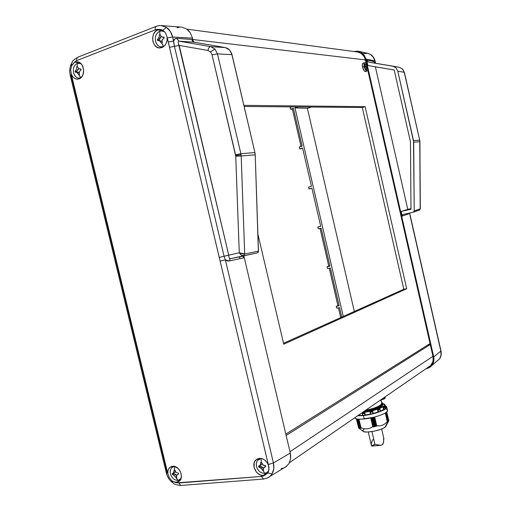 <?xml version="1.0" encoding="UTF-8"?>
<svg xmlns="http://www.w3.org/2000/svg" width="511" height="511" viewBox="0 0 511 511"><rect width="100%" height="100%" fill="white"/><g stroke="black" fill="none" stroke-linecap="round" stroke-linejoin="round"><path stroke-width="0.77" d="M363.034 53.54L367.811 53.329L370.526 54.466L367.607 53.285M440.993 350.929L440.872 351.14C441.466 353.944 441.063 356.486 439.664 358.754L441.025 355.151L440.872 351.14L409.471 213.068L440.872 351.14L433.724 356.876L433.999 358.939L433.373 362.906L431.297 366.151L428.097 368.182L426.123 368.648L429.808 367.339L439.703 358.716C441.165 356.384 441.6 353.804 441.006 350.98L409.637 213.03M399.347 67.343L402.63 69.087L399.283 67.337M431.782 365.627L433.877 360.977L433.724 356.876L401.697 216.274L402.828 214.607L413.227 212.218L414.204 210.922L420.336 208.775L419.18 210.181L420.189 208.89L419.914 141.688L413.699 142.167L397.801 71.182L395.987 67.822L392.774 66.149L368.565 62.093L366.1 60.017L365.876 59.052L374.876 60.937L375.393 63.236L374.876 60.937L365.876 59.052L364.202 55.182L361.322 52.39L357.674 51.094L353.797 51.502L357.674 51.094L361.322 52.39L364.202 55.182L365.876 59.052L401.697 216.274L408.219 214.032L408.225 213.349L408.219 214.032L409.055 213.164L408.219 214.032L401.697 216.274L402.131 215.674L401.18 211.471L410.997 209.229L410.467 141.809L394.192 69.981L367.933 65.536L375.361 66.813L407.784 209.369L410.991 208.641L401.18 211.471L410.997 209.229L410.467 141.809L394.192 69.981L367.933 65.536L366.834 60.707L368.597 62.099L393.655 66.373L395.987 67.822L397.801 71.182L404.233 72.281L419.863 140.915L404.233 72.281L397.801 71.182L413.514 140.576L419.582 140.148L413.514 140.576L414.204 210.922L420.189 208.89L419.761 141.707L413.699 142.167L414.204 210.922L413.227 212.218L403.09 214.511L402.131 215.674L401.18 211.471L407.784 209.369L375.361 66.813L367.933 65.536L366.834 60.707L366.1 60.017L433.724 356.876L441.006 350.98M256.477 466.466L256.286 463.611L257.078 461.101L257.544 460.405L261.102 458.476C257.333 459.28 255.787 461.944 256.477 466.466C257.921 470.925 260.642 473.224 264.628 473.358L263.101 470.375L261.549 468.619L258.841 467.143L258.623 466.217L260.156 465.38L260.814 462.436L261.21 462.404L261.102 458.476L261.21 462.404L261.613 462.366L262.009 463.784L263.478 465.304L265.49 465.63L265.707 466.556L264.468 467.016L263.465 468.178L263.504 470.344L263.101 470.375L264.628 473.358L267.068 472.522L268.799 470.561L267.17 472.451L264.628 473.358C260.642 473.224 257.921 470.925 256.477 466.466M73.61 72.722C72.869 68.193 74.089 65.069 77.276 63.345L78.387 63.064L80.783 63.473L77.276 63.345C74.089 65.069 72.869 68.193 73.61 72.722C74.964 76.944 77.321 78.694 80.681 77.979L78.515 78.157C76.101 77.595 74.459 75.788 73.61 72.722M77.174 66.679L77.276 63.345L77.174 66.679L77.512 66.551L78.605 68.691L80.93 69.011L81.153 69.924L79.314 71.623L79.403 74.37L78.72 74.625L76.88 72.306L75.315 72.16L75.098 71.253L76.414 69.528L76.835 66.813L77.544 66.858L76.835 66.813L76.414 69.528L75.098 71.253L76.65 71.342L78.483 68.595L78.221 69.637L76.65 71.342L75.098 71.253L75.315 72.16L77.123 72.46L78.023 73.38L80.77 77.902L79.058 74.497L79.403 74.37L79.314 71.623L81.153 69.924L80.93 69.011L78.605 68.691L77.512 66.551L77.174 66.679M170.482 473.863C169.927 471.289 170.355 469.219 171.76 467.642L174.245 466.371C171.051 467.233 169.799 469.73 170.482 473.863C171.843 478.079 174.308 480.257 177.879 480.397L174.858 475.933L172.456 474.521L172.245 473.652L173.561 472.873L174.142 470.088L174.494 470.063L174.481 466.422L174.494 470.063L176.001 472.439L178.371 473.122L178.582 473.997L176.825 475.026L176.41 476.373L176.672 477.561L176.308 477.593L177.879 480.397L180.958 478.743L179.776 479.791L177.879 480.397C174.308 480.257 171.843 478.079 170.482 473.863M173.516 466.275L172.865 466.818M155.561 41.289C154.807 36.473 156.232 33.113 159.815 31.197L161.374 30.852L164.849 31.899L162.389 30.89L159.815 31.197C156.232 33.113 154.807 36.473 155.561 41.289C157.03 45.818 159.675 47.619 163.488 46.693L161.77 43.001L161.399 43.141L159.426 40.688L157.637 40.586L157.407 39.622L159.202 37.035L159.432 34.85L159.802 34.697L159.815 31.197L159.802 34.697L160.192 34.55L161.163 36.6L162.619 37.233L163.961 37.105L164.191 38.076L162.313 39.583L161.866 41.359L162.159 42.854L161.77 43.001L163.705 46.603L160.352 46.859C157.95 46.099 156.353 44.246 155.561 41.289M162.805 30.845L161.795 30.845M180.191 480.219L178.646 480.27L179.68 480.289L176.506 482.333L173.159 481.605L171.817 480.742L169.218 477.696L167.876 473.863C167.544 470.88 168.323 468.644 170.214 467.169L172.629 466.281L170.45 467.009L168.809 468.676L167.915 471.065L167.876 473.863L167.704 473.218L71.387 74.612L71.24 73.929L72.594 76.522L74.536 78.343L76.816 79.16L79.141 78.866L77.531 79.192C74.67 79.09 72.575 77.333 71.24 73.929L70.659 69.758L71.597 65.772L75.028 61.62L76.867 60.56L155.35 29.83C154.98 27.939 155.28 26.77 156.264 26.329C155.28 26.77 154.98 27.939 155.35 29.83L159.834 29.485L162.843 30.251L165.673 33.03L167.091 37.182C167.423 42.279 165.717 45.747 161.961 47.593L159.726 47.977C151.754 48.232 150.023 32.442 157.765 29.893L155.261 31.605L153.466 34.397L152.642 37.84L152.917 41.417L154.245 44.585L156.423 46.871L159.132 47.925L161.961 47.593L164.306 46.086L166.075 43.62L167.046 40.522L167.091 37.182L268.946 467.303L268.582 471.295L267.719 472.95L272.101 473.818C273.864 470.688 274.298 467.067 273.411 462.966L268.288 464.505L268.997 469.379L267.719 472.95L265.407 474.872L263.408 475.39C256.196 476.373 250.467 463.943 256.164 459.708L259.377 458.386L256.733 459.287L254.81 461.337L254.21 462.704L254.108 467.514L256.445 472.113L259.007 474.291L261.939 475.345L263.408 475.39L266.301 473.263L267.7 472.975L265.305 473.263L266.301 473.263L263.408 475.39L265.407 474.872L263.491 475.965L261.306 476.456L178.767 483.004L180.92 485.45L178.767 483.004L174.57 482.154L171.817 480.742L169.218 477.696L167.704 473.218L166.311 472.918L166.995 472.253L71.189 75.762L70.263 75.481L71.387 74.612L70.659 69.758L71.597 65.772L70.914 64.584L71.834 64.335M171.817 480.742L171.69 481.994L171.817 480.742M181.239 27.115L161.086 25.569C160.511 25.326 158.908 25.582 156.296 26.323L77.959 57.162C76.88 57.615 76.516 58.746 76.867 60.56L155.35 29.83L157.58 29.319L160.901 29.568L162.843 30.251L166.439 27.422L161.08 25.569L166.439 27.422L170.297 31.414L172.661 36.99L173.625 41.059L174.711 38.977L176.519 38.338L192.864 39.545L193.42 41.902L192.545 38.191L192.864 39.545L191.944 40.145L194.301 42.221L179.137 41.167L210.679 46.648L225.357 47.593L194.301 42.221L192.915 41.544L191.944 40.145L192.864 39.545L176.519 38.338L179.137 41.167L176.519 38.338C175.081 38.287 174.117 39.194 173.625 41.059L168.247 41.972L220.132 261.127L225.377 259.888L273.411 462.966L290.286 453.04L290.708 455.882L290.625 458.661L288.99 463.579L285.636 467.048L288.99 463.579L290.625 458.661L290.286 453.04L244.277 257.761L290.286 453.04L273.411 462.966L273.762 468.759L272.101 473.818L269.961 476.412L267.355 478.06L269.974 476.405L272.101 473.818L267.719 472.95L265.407 474.872L261.306 476.456L263.625 479.037L261.306 476.456L176.678 482.869L174.57 482.154L177.739 482.077L179.815 480.691L181.367 476.878L181.124 473.748L179.878 470.708L177.828 468.223L173.938 466.319L172.629 466.281L171.785 467.616L172.635 466.281C179.042 465.285 184.471 477.127 179.406 481.1L176.506 482.333L179.68 480.289M229.107 257.678L229.413 258.496L230.269 258.745L229.139 260.987L244.277 257.761L243.166 257.487L243.492 256.381L243.166 257.487L244.277 257.761L243.862 256.005L244.277 257.761L229.139 260.987L230.269 258.745L257.244 252.919L230.269 258.745L257.244 252.919L258.381 251.757L255.225 154.827L254.932 152.591L240.879 153.696L241.186 155.989L241.09 154.833L235.673 155.485L235.731 156.174L241.186 155.989L244.692 253.98L258.451 251.137L255.225 154.827L241.186 155.989L255.225 154.827L254.932 152.591L232.02 54.651L217.462 53.872L214.927 49.024L210.551 51.911L212.065 54.824L217.462 53.872L240.879 153.696L254.932 152.591L231.617 53.316L229.548 49.918L227.593 48.385L225.357 47.593L194.301 42.221L179.137 41.167L178.409 41.429L178.16 42.324L228.743 255.161L239.276 252.785L235.731 156.174L212.065 54.824L210.551 51.911L207.99 50.474L179.176 45.396L207.99 50.474L210.551 51.911L214.927 49.024L217.462 53.872L232.02 54.651L229.548 49.918L225.357 47.593L210.679 46.648L214.927 49.024L210.679 46.648C209.312 46.795 208.418 48.072 207.99 50.474C208.418 48.072 209.312 46.795 210.679 46.648L179.137 41.167C177.854 41.334 177.866 42.745 179.176 45.396L174.43 46.341L172.661 36.99L192.545 38.191L172.661 36.99L167.282 37.897L168.247 41.972L173.625 41.059L174.43 46.341L179.176 45.396L228.743 255.161L224.08 256.254L174.43 46.341L169.671 47.28L174.43 46.341L224.08 256.254L228.749 255.187M161.38 30.494L160.313 31.03L162.664 30.155L161.38 30.494L157.765 29.893L161.38 30.494M78.962 62.598L77.915 63.147L79.358 62.463L75.117 62.195L78.962 62.598M77.819 77.985L79.243 78.828M70.914 64.584L71.597 65.772L73.443 63.223L76.867 60.56C76.516 58.771 76.867 57.641 77.928 57.168L78.47 57.098M258.63 458.501L257.391 460.609L258.63 458.501M429.042 366.77L430.53 365.582L432.606 362.337L433.111 360.408L432.958 356.308L289.98 451.737L432.958 356.308L430.275 344.555L432.958 356.308C433.692 360.057 432.849 363.187 430.409 365.697L428.077 367.3M286.147 435.481L430.275 344.555L286.147 435.481M427.943 344.899L430.275 344.555L427.943 344.899M292.401 109.233L301.036 146.485L292.401 109.233L290.535 109.188L290.139 107.463L291.992 106.888L290.139 107.463L290.535 109.188L292.401 109.233M301.554 148.72L299.727 148.822L299.299 146.976L302.148 146.165L293.378 108.313L290.535 109.188L293.378 108.313L302.148 146.165L299.299 146.976L299.727 148.822L301.554 148.72M310.803 188.636L309.014 188.878L308.587 187.039L311.448 186.304L302.576 148.018L299.727 148.822L302.576 148.018L311.448 186.304L308.587 187.039L309.014 188.878L310.803 188.636M320.697 226.22L317.842 226.961L320.716 226.296L311.876 188.15L309.014 188.878L311.876 188.15L320.716 226.296L317.842 226.961L320.697 226.22M320.02 228.398L328.765 266.129L329.857 265.752L327.059 266.729L329.946 266.135L321.138 228.13L320.02 228.398L328.765 266.129L327.059 266.729L329.946 266.135L321.138 228.13L318.264 228.787L317.842 226.961L318.264 228.787L320.02 228.398M329.244 268.192L337.912 305.604L338.978 305.137L336.244 306.351L339.144 305.827L330.368 267.962L327.487 268.55L327.059 266.729L327.487 268.55L330.368 267.962L339.144 305.827L336.244 306.351L337.912 305.604L329.244 268.192M338.429 307.852L340.69 317.606L338.429 307.852M176.991 27.798L179.387 27.185M181.833 27.166L186.502 28.916L188.533 30.615L190.264 32.787L192.545 38.191L190.264 32.787L186.502 28.916L181.833 27.166M283.477 468.063L281.101 468.542M268.294 471.972L267.406 472.362M79.179 78.803L77.813 77.985M162.076 47.293L160.486 46.891M225.377 259.888L220.132 261.127L268.288 464.505L273.411 462.966L225.377 259.888L229.139 260.987L227.165 260.891L225.383 259.888L224.08 256.254L219.411 257.352L224.08 256.254M239.487 256.809L239.934 258.687L239.487 256.809M268.435 465.202L266.94 462.346L264.73 460.079L262.098 458.699L259.377 458.386C263.484 458.399 266.506 460.667 268.435 465.202M79.141 78.866L81.37 77.333L82.967 74.753L83.644 69.815L82.124 65.114L80.112 62.923L77.653 61.901L75.117 62.195L77.385 61.869C84.456 62.061 85.957 76.784 79.141 78.866M159.834 29.485L157.765 29.893L159.834 29.485M257.378 252.881L230.167 258.764L243.472 255.8L241.384 255.104L239.276 252.785C240.63 254.785 241.997 255.8 243.37 255.819L244.692 253.98L239.276 252.785L242.24 253.833L244.692 253.98L243.472 255.8L257.378 252.881L258.132 252.293L258.451 251.137L244.692 253.98L241.186 155.989L235.731 156.174L239.276 252.785L228.743 255.161C228.756 257.314 229.228 258.515 230.167 258.764L243.868 255.998M284.007 467.865L285.636 467.048M212.065 54.824L235.545 154.801L240.879 153.696L217.462 53.872L212.065 54.824M235.673 155.485L241.09 154.833L240.879 153.696L235.545 154.801L235.673 155.485M166.439 27.422L162.843 30.251L165.673 33.03L167.282 37.897L172.661 36.99C171.575 32.755 169.499 29.561 166.439 27.422M172.648 481.816L171.69 481.994C174.583 483.483 172.411 484.53 180.958 485.45L263.414 479.056C270.549 477.427 268.882 476.776 269.961 476.412L286.882 466.121M156.296 26.323L156.775 26.278M71.387 74.612L70.263 75.487L166.318 472.911L167.704 473.218L71.387 74.612M159.675 40.599L161.872 41.442L158.627 40.42L159.694 40.848L161.399 43.141L162.159 42.854L162.153 39.909L164.191 38.076L163.961 37.105L161.419 36.792L160.192 34.55L159.432 34.85L160.243 34.946L159.432 34.85L158.959 37.737L157.407 39.622L158.87 39.788L161.003 36.447L159.905 39.085L158.87 39.788L157.407 39.622L157.637 40.586L158.621 40.42M159.03 40.465L158.87 39.788L159.03 40.465M173.772 473.761L172.456 474.521L174.379 475.46L175.956 477.619L176.672 477.561L176.678 475.268L178.582 473.997L178.371 473.122L176.001 472.439L174.851 470.031L174.142 470.088L173.702 472.637L172.245 473.652L172.456 474.521L173.772 473.761L173.606 473.065L173.772 473.761L176.621 475.383L175.401 474.189L173.772 473.761M174.142 472.752L175.311 471.589L174.532 472.547M173.536 472.905L174.072 472.777M76.867 72.243L77.915 72.134L79.09 72.683L76.05 72.019M76.822 72.064L76.65 71.342L76.822 72.064M260.042 466.351L258.841 467.143L261.025 468.121L262.705 470.407L263.369 469.96L262.705 470.407L263.504 470.344L263.606 467.904L265.707 466.556L265.49 465.63L262.897 464.914L261.613 462.366L260.814 462.436L260.316 465.131L258.623 466.217L258.841 467.143L260.042 466.351L259.888 465.693L260.042 466.351L263.395 468.363L261.862 466.798L260.042 466.351M265.631 466.249L264.839 466.818M260.565 465.246L261.958 463.675L260.917 465.061M373.496 61.39L374.474 62.074L375.246 63.211L373.496 61.39L374.825 63.14L373.496 61.39L366.1 60.017L373.496 61.39M341.757 317.127L339.566 307.648L336.666 308.165L336.244 306.351L336.666 308.165L339.566 307.648L341.757 317.127M375.361 66.813L394.198 70.001L375.361 66.813M298.143 106.94L294.975 107.917L343.271 316.45L294.975 107.917L307.386 108.313L311.486 107.055L307.386 108.313L294.975 107.917L298.143 106.94M354.327 311.486L307.386 108.313L354.327 311.486M404.233 72.281L402.451 68.985L404.233 72.281M373.247 57.155L370.418 54.422C372.691 55.903 374.18 58.075 374.876 60.937L373.247 57.155M399.398 67.356L402.585 69.042L404.399 72.345L419.863 140.915L420.336 208.775L419.493 210.072L413.501 212.122M367.856 53.342L370.52 54.46C372.851 55.967 374.371 58.158 375.068 61.013L375.068 61.02M363.059 63.14L362.401 64.207L362.561 67.165L364.215 66.666C363.775 64.373 363.979 63.064 364.835 62.744L365.007 62.738C366.106 63.102 366.987 64.533 367.658 67.018L367.658 67.018C368.086 69.196 367.907 70.492 367.128 70.914L366.879 70.94C365.774 70.595 364.892 69.17 364.215 66.666L362.561 67.165C363.378 70.077 364.388 71.546 365.595 71.572L367.128 70.914M366.259 70.665L366.387 69.439L366.259 70.665M186.815 29.133L357.285 51.975C361.462 52.729 364.177 55.38 365.429 59.921L192.858 39.519L365.429 59.921L366.304 63.786L364.765 57.89L363.755 56.05L360.868 53.259L357.221 51.962M367.748 70.116L430.051 343.577L285.828 434.12L430.051 343.577L367.748 70.116M243.498 257.927L243.396 257.499L243.498 257.927M283.739 344.203L406.705 288.728L365.129 106.658L243.881 105.362L365.129 106.658L362.293 107.495L403.818 289.258L283.522 343.283L403.818 289.258L362.293 107.495L244.143 106.473L362.293 107.495L365.129 106.658L406.705 288.728L403.818 289.258L406.705 288.728L283.739 344.203L257.876 234.025L283.739 344.203M364.835 62.744L363.206 63.096C362.318 63.434 362.107 64.788 362.561 67.165L364.171 70.786L365.716 71.521M365.94 71.336L366.157 70.972M364.911 64.431L364.145 63.485L364.911 64.431M363.762 63.217L363.391 63.096M366.547 66.73L367.371 66.462L365.972 64.207L364.867 64.443L365.691 64.182L365.953 64.948L365.723 66.072L364.445 66.513L365.276 66.245L365.429 66.922L364.605 67.19L364.445 66.513L364.605 67.19L365.429 66.922L366.406 67.561L366.828 69.177L366.004 69.445L364.605 67.19L366.004 69.445L367.115 69.209L366.285 69.47L367.115 69.209L367.524 67.139L367.371 66.462L366.547 66.73L366.387 67.535L366.547 66.73L365.767 66.034L366.547 66.73M364.713 66.424L364.867 64.443L364.713 66.424M384.54 398.676L384.834 397.973L384.221 398.887L384.457 398.222L381.672 399.244L384.457 398.222L384.278 397.449L384.457 398.222L384.834 397.973L384.54 398.676M385.045 408.743L384.24 409.381L385.064 408.768L384.649 407.075L383.62 407.81L384.24 409.381L380.452 411.08L383.55 409.554L383.078 407.503L383.704 409.535L383.078 407.503L384.195 406.711L384.649 407.075L384.215 406.711L383.078 407.503L384.215 406.711L383.103 407.503L383.704 409.535L384.24 409.381L383.295 407.529L383.62 407.81L384.649 407.075L384.987 408.436L385.447 407.465L384.975 405.434L385.613 407.42L385.977 407.254L385.153 405.415L385.447 407.465L385.058 404.974M365.819 410.154C372.513 408.864 377.488 407.133 380.74 404.968L381.711 403.217M358.716 428.052L356.704 418.994L358.677 428.039L356.314 418.899L358.665 428.007L363.136 431.322C364.918 433.5 381.244 430.434 385.096 427.177L387.772 421.818L385.096 427.177L385.735 426.589L388.833 420.687L387.772 421.792M387.849 421.735L388.75 420.61L386.757 411.975L388.833 420.687M363.391 411.821L364.017 411.738C371.861 410.461 377.827 408.513 381.921 405.881L382.969 403.997M380.465 406.928L372.723 409.956C378.645 408.283 382.087 406.417 383.052 404.361L382.931 403.824L381.8 405.338C377.885 407.88 372.085 409.803 364.413 411.125M363.545 413.092L363.385 412.403L362.401 412.505L363.385 412.403L363.545 413.092L364.828 412.933L362.229 413.38L364.828 412.933L365.301 414.989L364.816 412.939L363.545 413.092M358.85 415.373L362.663 415.277L358.709 415.43L358.767 415.009L358.85 415.373M358.85 427.669L356.844 419.02L358.85 427.669L359.444 427.886L358.85 427.669M356.787 419.007L358.786 427.624L356.787 419.007M387.306 421.639L385.275 413.022L387.268 421.664L384.987 423.798L382.381 425.273L379.571 425.887L376.543 425.829L374.518 417.059L376.32 426.34L374.193 417.142L376.32 426.34L376.575 425.778L374.557 417.046L376.709 425.727L374.697 417.008L376.709 425.727L379.571 425.887L382.381 425.273L384.987 423.798L387.325 421.684L385.32 412.997L387.325 421.632M354.794 417.743C355.164 419.141 358.307 419.563 364.228 418.988L363.43 415.558L357.623 415.794L363.43 415.558L364.228 418.988C374.474 417.979 387.881 413.175 387.6 410.691L387.491 410.231L387.217 411.502L384.623 413.393L379.916 415.411L373.822 417.232L361.424 419.218L357.093 419.065L354.953 418.158M378.312 411.138L377.885 410.109L378.319 411.987L378.708 411.898L378.312 411.138L378.708 411.898L380.325 411.291L380.088 409.528L378.019 410.301L378.312 411.138M370.679 414.146L370.532 413.52L370.679 414.146L370.532 413.52L370.865 414.114L372.858 413.642L372.73 411.872L370.181 412.473L370.532 413.52L369.964 412.083L370.437 414.121L372.858 413.642L373.202 413.469L372.711 411.374L369.945 412.032L370.181 412.473L372.73 411.872L372.743 411.521L372.858 413.642L373.202 413.469L372.711 411.374L369.945 412.032L370.437 414.121L369.945 412.026L372.711 411.374L369.945 412.026L370.679 414.146M358.3 415.526L358.709 415.43L358.3 415.526M359.457 427.777L357.445 419.116L359.457 427.777L360.21 427.994L359.457 427.777M357.406 419.109L359.418 427.758L357.406 419.109M374.167 426.404L372.142 417.634L374.167 426.404L374.748 426.768L372.615 417.525L374.748 426.768L374.167 426.404M373.995 426.417L371.976 417.672L373.995 426.417M360.236 427.873L358.224 419.199L360.236 427.873L361.066 428.314L360.236 427.873M358.185 419.192L360.191 427.848L358.185 419.192M375.547 426.072L373.522 417.308L375.547 426.072L376.109 426.423L373.975 417.193L376.109 426.423L375.547 426.072M375.374 426.097L373.324 417.359L375.374 426.097L373.349 417.353L375.374 426.097L374.748 426.768L375.349 426.123M388.354 420.955L386.361 412.307L388.354 420.955M385.799 412.696L387.798 421.364L385.799 412.696M372.806 417.481L374.946 426.723L372.806 417.481M360.376 428.263L360.121 427.835L360.376 428.263M388.424 420.866L386.437 412.249L388.43 420.866M387.191 422.207L387.798 421.364L387.185 422.195M358.109 419.186L360.114 427.835L358.109 419.186M371.938 417.685L373.969 426.449L371.938 417.685M357.336 419.103L359.418 427.758L357.33 419.103M373.567 427.024L373.969 426.449L373.349 427.036L371.222 417.838L372.96 426.672L373.567 427.024L371.433 417.794L373.567 427.024M361.168 428.301L358.926 419.237L360.932 427.886L364.075 428.742L367.205 428.857L370.149 428.109L372.96 426.672L370.929 417.902L372.96 426.672L370.75 417.941L372.768 426.653L370.149 428.109L367.205 428.857L364.075 428.742L360.887 427.873L361.181 428.327M364.624 413.456L362.312 413.718L362.893 415.405L364.701 415.2L364.758 413.003L364.701 415.2L365.231 415.041L364.828 412.933L365.301 414.989L370.418 414.089L362.893 415.405L362.229 413.38L362.312 413.718L364.624 413.456M362.721 415.322L362.548 414.574M380.063 409.388L380.427 411.246L379.928 409.119L377.572 409.924L379.82 409.087L377.572 409.924L378.051 411.981L373.196 413.431L378.319 411.987L377.572 409.924L378.019 410.301L380.088 409.528L379.839 409.087L377.591 409.924L378.146 411.994L380.325 411.291L380.337 410.882M385.498 405.683L385.977 407.248M384.24 405.843L384.924 405.951M385.639 406.143L386.814 407.299C387.089 409.745 373.675 414.523 363.43 415.558L373.024 413.795L381.704 410.978L386.437 408.104L386.565 406.654L385.639 406.143M360.862 427.899L358.85 419.231L360.868 427.873M386.469 409.522L387.344 410.033M384.987 408.436L385.977 407.254M385.147 406.928L384.425 406.539M382.911 403.626L384.821 404.872C385.058 407.082 372.768 411.438 363.385 412.403L372.168 410.78L380.114 408.212L384.464 405.606L384.598 404.29L382.911 403.626M370.386 410.64L375.272 409.292L380.305 407.012L375.272 409.292L365.953 411.566L370.386 410.64M377.214 408.43L372.532 410.058L377.214 408.43L372.532 410.058L363.193 411.962M382.931 404.763C382.349 406.283 378.945 408.014 372.723 409.956L364.107 411.853M364.017 411.738C371.861 410.461 377.827 408.513 381.921 405.881L383.039 404.316M382.918 403.779L381.8 405.338C378.281 407.676 372.896 409.535 365.652 410.921M364.713 410.914C375.304 409.305 387.012 403.92 381.564 402.579C387.012 403.92 375.304 409.305 364.713 410.914M381.679 403.09C384.036 404.693 374.288 408.921 365.506 410.371C374.288 408.921 384.036 404.693 381.679 403.09M381.998 405.919L379.341 407.714L375.272 409.292C378.894 408.091 381.136 406.967 381.998 405.919M385.805 426.5L383.965 427.899L380.65 429.368L374.058 431.195L367.613 432.025L364.528 431.865L362.982 431.163M362.867 430.639L363.947 429.349M380.74 404.968C377.629 407.063 372.813 408.762 366.304 410.065M385.173 397.724L385.077 398.254L385.173 397.724L384.834 397.973L384.994 396.958L385.173 397.724M379.916 400.452L384.221 398.887L379.852 400.496M371.452 445.649L371.823 446.084L373.26 444.909L374.921 444.378L371.957 431.578L374.921 444.378L380.689 445.273L381.998 444.992L382.931 444.078L383.633 442.181L383.64 438.342M371.535 445.969L374.921 444.378L380.689 445.273L381.998 444.992L383.461 442.833L383.825 438.444M373.394 439.441L372.417 440.227L371.503 442.967M371.433 443.714L371.408 445.177M80.15 62.955L78.783 63.038M70.863 64.731C69.605 68.148 69.4 71.7 70.237 75.379M257.851 458.731L256.164 459.708M171.44 466.537L170.214 467.169M289.456 462.711L430.409 365.697M171.658 481.962C169.026 479.561 167.25 476.578 166.343 473.02M70.927 64.571L72.453 61.652C72.032 61.301 73.788 59.838 77.729 57.251M164.031 37.399L162.664 37.239M180.677 479.401L179.776 479.791M178.537 473.818L177.885 474.202M174.653 472.458L173.159 473.32M80.035 78.432L78.515 78.157M80.974 69.202L79.959 69.145M268.339 471.883L267.17 472.451M261.268 464.786L259.888 465.693M392.863 66.168L399.372 67.35M358.665 51.272L367.799 53.329M375.068 61.013L375.579 63.268M366.585 67.407L367.466 67.126M385.007 398.337L384.317 398.823M381.704 403.192L380.989 400.075M362.254 413.52L362.682 415.366M387.6 410.691L386.814 407.299M385.447 407.58L384.821 404.872M382.931 403.824L381.564 402.572M368.297 431.993L371.44 445.554M381.64 428.991L383.908 438.802M380.97 445.266L371.74 446.116"/></g></svg>

